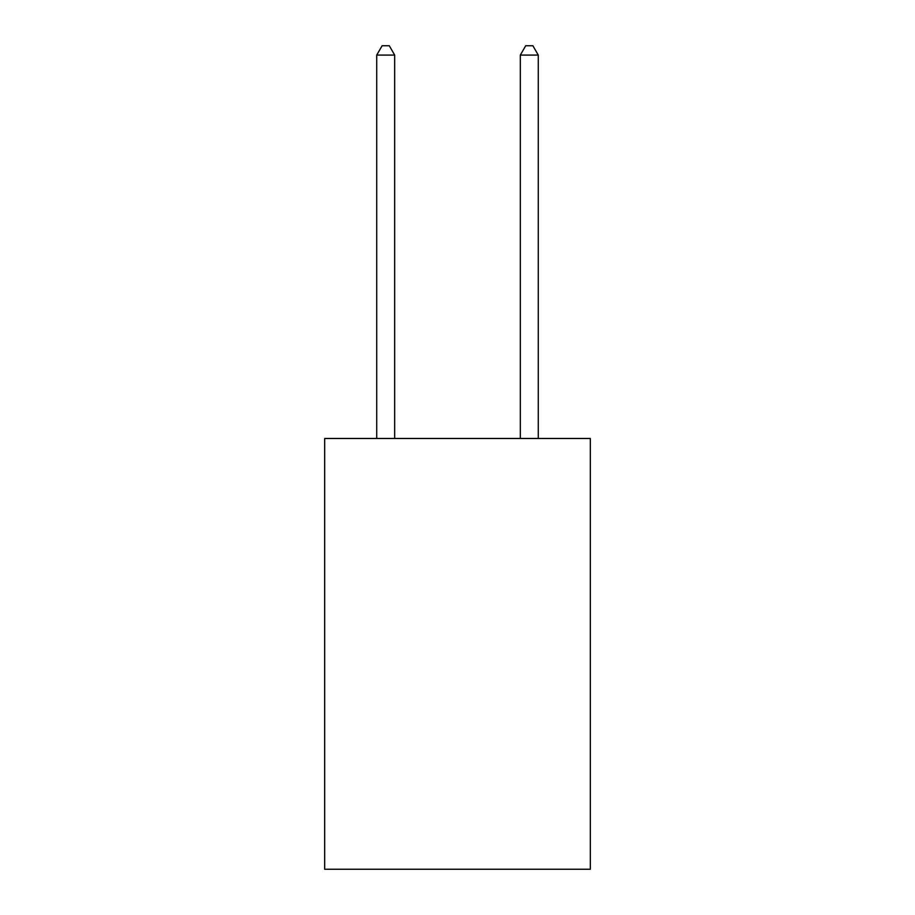 <?xml version="1.0" encoding="UTF-8"?>
<svg xmlns="http://www.w3.org/2000/svg" width="915" height="915" viewBox="0 0 915 915"><rect width="100%" height="100%" fill="white"/><g stroke="black" fill="none" stroke-linecap="round" stroke-linejoin="round"><path stroke-width="1.37" d="M590.324 438.479L590.324 869.25L324.676 869.25L324.676 438.479L590.324 438.479M394.674 438.479L394.674 55.083L376.728 55.083L376.728 438.479M376.728 55.083L382.115 45.75L389.298 45.75L394.674 55.083M538.272 438.479L538.272 55.083L520.326 55.083L520.326 438.479M520.326 55.083L525.702 45.75L532.885 45.75L538.272 55.083"/></g></svg>
